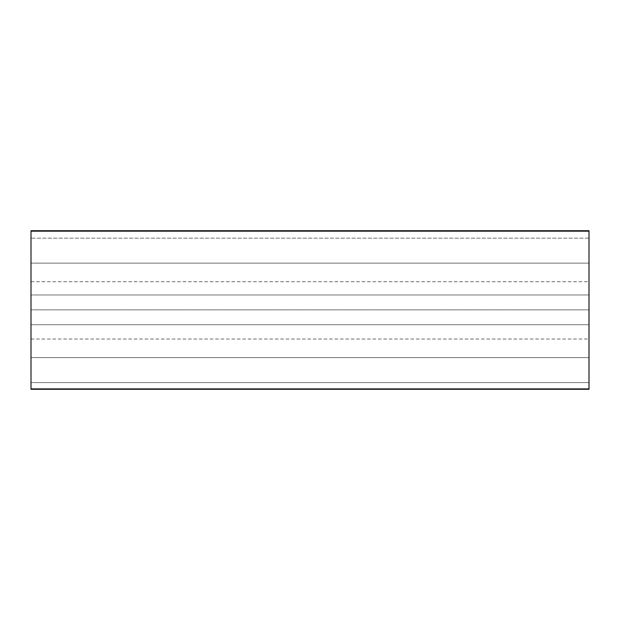 <?xml version="1.0" encoding="UTF-8"?>
<svg xmlns="http://www.w3.org/2000/svg" width="620" height="620" viewBox="0 0 620 620"><rect width="100%" height="100%" fill="white"/><g stroke="black" fill="none" stroke-linecap="round" stroke-linejoin="round"><path stroke-width="0.46" stroke-dasharray="3.1 2.33" d="M589 388.903L589 339.024L589 382.587L31 382.587L31 357.624L589 357.624L589 388.903L31 388.903L31 382.587L589 382.587L589 388.903L589 309.845L589 324.725L589 309.845L31 309.845L31 324.725L589 324.725L31 324.725L589 324.725L31 324.725L31 294.965L589 294.965L31 294.965L31 309.845L31 231.175L589 231.175L589 309.845L31 309.845L589 309.845L589 389.275L31 389.275L589 388.903L589 339.024L589 357.624L589 339.024L589 357.624L31 357.624L31 339.024L31 357.624L31 339.024L31 357.624L589 357.624L31 357.624L31 382.587L589 382.587L31 382.587L31 388.903L31 309.845L589 309.845L589 294.965L31 294.965L589 294.965L589 324.725L589 231.175L31 231.175L31 230.725L589 230.725L589 238.165L589 231.175L589 238.165L31 238.165L589 238.165L589 263.136L589 238.165L31 238.165L31 263.136L589 263.136L589 281.736L589 263.136L589 281.736L589 263.136L31 263.136L31 281.736L31 263.136L31 281.736L31 263.136L589 263.136L31 263.136L31 238.165L589 238.165L589 281.736L589 231.175M31 231.175L31 388.903M31 357.624L31 382.587L31 357.624M31 294.965L31 324.725L31 294.965M31 339.024L589 339.024M31 281.736L589 281.736"/><path stroke-width="0.93" d="M31 230.725L31 231.175L589 231.175L589 230.725L31 230.725M31 231.175L31 388.903L589 388.903L589 231.175L31 231.175L31 389.275L589 389.275L31 388.903M589 231.175L589 388.903"/></g></svg>
